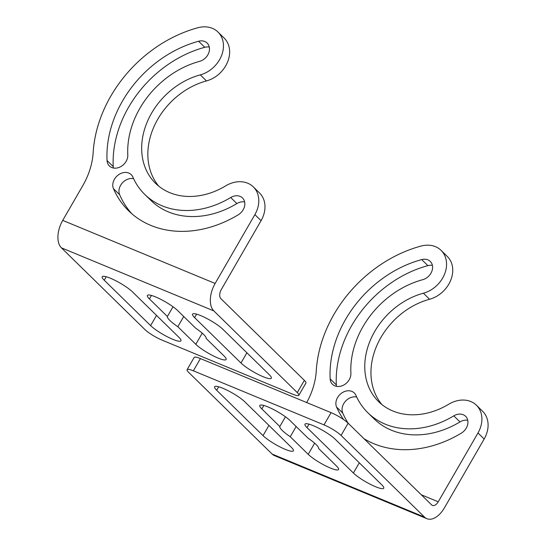 <?xml version="1.0" encoding="UTF-8"?>
<svg xmlns="http://www.w3.org/2000/svg" width="546" height="546" viewBox="0 0 546 546"><rect width="100%" height="100%" fill="white"/><g stroke="black" fill="none" stroke-linecap="round" stroke-linejoin="round"><path stroke-width="0.82" d="M127.791 154.941A11.5 9.186 134.4 0 1 121.144 166.414A11.5 9.186 134.4 0 1 109.377 165.964A11.5 9.186 134.4 0 1 107.05 160.544A106.763 85.265 134.4 0 1 122.468 101.078A106.763 85.265 134.4 0 1 198.601 41.25A11.5 9.186 134.4 0 1 207.152 43.079A11.5 9.186 134.4 0 1 208.592 53.331A11.5 9.186 134.4 0 1 199.618 61.35A83.756 66.892 -45.6 0 0 139.892 108.285A83.756 66.892 -45.6 0 0 127.791 154.941M113.472 188.691A11.5 9.186 134.4 0 1 114.442 179.252A11.5 9.186 134.4 0 1 131.197 174.638A11.5 9.186 134.4 0 1 132.835 177.02A83.756 66.892 -45.6 0 0 144.731 194.396A83.756 66.892 -45.6 0 0 230.699 197.522A11.5 9.186 134.4 0 1 242.499 197.952A11.5 9.186 134.4 0 1 238.213 214.824A106.763 85.265 134.4 0 1 128.644 210.838A106.763 85.265 134.4 0 1 113.472 188.691L119.656 194.745A106.763 85.265 -45.6 0 0 131.832 213.766M61.398 247.823A21.567 12.36 112.5 0 1 62.722 220.393L82.828 185.565A71.881 57.405 -45.6 0 0 93.168 152.484A122.236 97.618 134.4 0 1 110.756 96.233A122.236 97.618 134.4 0 1 197.918 27.73A26.972 21.54 134.4 0 1 217.977 32.023A26.972 21.54 134.4 0 1 221.355 56.061A26.972 21.54 134.4 0 1 200.3 74.87A68.291 54.539 -45.6 0 0 151.604 113.138A68.291 54.539 -45.6 0 0 155.555 183.34A68.291 54.539 -45.6 0 0 225.641 185.886A26.972 21.54 134.4 0 1 253.324 186.896A26.972 21.54 134.4 0 1 254.88 214.626L215.138 283.463A21.567 12.36 -67.5 0 0 213.814 310.899L61.398 247.823L144.874 329.518A14.373 2.648 30 0 0 161.944 340.076L292.588 394.137A14.373 2.648 30 0 0 298.853 395.277L305.924 383.039A14.373 2.648 -150 0 0 304.361 380.35L297.29 392.594A14.373 2.648 30 0 1 298.853 395.277M104.245 280.221L150.621 325.607A18.687 3.44 -150 0 0 172.809 339.332A18.687 3.44 -150 0 0 180.958 340.813A18.687 3.44 -150 0 0 178.924 337.326L132.548 291.939A18.687 3.44 -150 0 0 115.076 280.385A18.687 3.44 -150 0 0 102.211 276.733A18.687 3.44 -150 0 0 104.245 280.221L106.252 276.754M167.397 316.503A22.284 4.102 -150 0 0 177.832 326.72L195.802 344.308A18.687 3.44 -150 0 0 217.99 358.033A18.687 3.44 -150 0 0 226.14 359.507A18.687 3.44 -150 0 0 224.106 356.019L206.135 338.431A22.284 4.102 -150 0 0 195.7 328.221L177.73 310.633A18.687 3.44 -150 0 0 160.258 299.078A18.687 3.44 -150 0 0 147.393 295.434A18.687 3.44 -150 0 0 149.427 298.921L167.397 316.503L173.014 306.763M177.832 326.72L183.729 316.503M194.608 317.615L240.984 363.001A18.687 3.44 -150 0 0 263.172 376.726A18.687 3.44 -150 0 0 271.321 378.201A18.687 3.44 -150 0 0 269.287 374.713L222.911 329.327A18.687 3.44 -150 0 0 205.439 317.779A18.687 3.44 -150 0 0 192.574 314.127A18.687 3.44 -150 0 0 194.608 317.615L196.608 314.148M297.29 392.594L213.814 310.899M254.88 214.626L261.063 220.68L221.321 289.517A7.187 4.122 112.5 0 0 220.877 298.662L304.361 380.35M209.295 47.072A11.5 9.186 -45.6 0 0 204.784 47.304A106.763 85.265 -45.6 0 0 128.651 107.132A106.763 85.265 -45.6 0 0 113.234 166.598A11.5 9.186 -45.6 0 0 113.418 168.018M244.642 201.945A11.5 9.186 -45.6 0 0 236.882 203.576A83.756 66.892 134.4 0 1 150.914 200.45L144.731 194.396M133.586 178.679A11.5 9.186 -45.6 0 0 120.625 185.306A11.5 9.186 -45.6 0 0 119.656 194.745M158.797 186.213A68.291 54.539 134.4 0 1 157.787 119.185A68.291 54.539 134.4 0 1 206.484 80.917A26.972 21.54 -45.6 0 0 227.539 62.108A26.972 21.54 -45.6 0 0 224.16 38.077L217.977 32.023M261.063 220.68A26.972 21.54 -45.6 0 0 259.507 192.95L253.324 186.896M263.035 435.626L216.66 390.24A18.687 3.44 30 0 1 214.626 386.752A18.687 3.44 30 0 1 222.775 388.226A18.687 3.44 30 0 1 244.97 401.952L291.346 447.338A18.687 3.44 30 0 1 293.373 450.825A18.687 3.44 30 0 1 280.507 447.181A18.687 3.44 30 0 1 263.035 435.626L268.932 425.409M290.247 436.739A22.284 4.102 30 0 1 279.811 426.522L261.841 408.934A18.687 3.44 30 0 1 259.807 405.446A18.687 3.44 30 0 1 267.956 406.927A18.687 3.44 30 0 1 290.144 420.652L308.115 438.233A22.284 4.102 30 0 1 318.557 448.45L336.527 466.038A18.687 3.44 30 0 1 338.554 469.526A18.687 3.44 30 0 1 325.689 465.875A18.687 3.44 30 0 1 308.217 454.32L290.247 436.739L296.15 426.522M279.811 426.522L285.435 416.782M353.398 473.02L307.023 427.634A18.687 3.44 30 0 1 304.989 424.146A18.687 3.44 30 0 1 313.138 425.621A18.687 3.44 30 0 1 335.326 439.346L381.702 484.732A18.687 3.44 30 0 1 383.736 488.22A18.687 3.44 30 0 1 370.87 484.568A18.687 3.44 30 0 1 353.398 473.02L359.295 462.803M324.003 424.877L331.067 412.639A14.373 2.648 30 0 1 348.136 423.198L341.073 435.435A14.373 2.648 -150 0 0 324.003 424.877L193.359 370.816A14.373 2.648 -150 0 0 187.094 369.683A14.373 2.648 -150 0 0 188.657 372.365L272.133 454.06A21.567 12.36 -67.5 0 0 274.488 455.63L426.904 518.7A21.567 12.36 112.5 0 0 444.424 507.848L484.166 439.011A26.972 21.54 -45.6 0 0 482.609 411.281L476.426 405.234A26.972 21.54 -45.6 0 0 448.744 404.224A68.291 54.539 134.4 0 1 378.658 401.679A68.291 54.539 134.4 0 1 374.706 331.47A68.291 54.539 134.4 0 1 423.403 293.202A26.972 21.54 -45.6 0 0 444.458 274.392A26.972 21.54 -45.6 0 0 441.072 250.361A26.972 21.54 -45.6 0 0 421.021 246.069A122.236 97.618 -45.6 0 0 333.859 314.571A122.236 97.618 -45.6 0 0 316.27 370.823A71.881 57.405 134.4 0 1 306.695 402.552M187.094 369.683L194.158 357.446A14.373 2.648 30 0 1 200.423 358.579L193.359 370.816M341.073 435.435L424.549 517.13A21.567 12.36 112.5 0 0 426.904 518.7M331.067 412.639L200.423 358.579M421.287 494.785L438.24 501.801A7.187 4.122 -67.5 0 1 432.398 505.419A7.187 4.122 -67.5 0 1 431.613 504.893L348.136 423.198M432.398 265.411A11.5 9.186 -45.6 0 0 427.887 265.636A106.763 85.265 -45.6 0 0 351.754 325.471A106.763 85.265 -45.6 0 0 336.336 384.93A11.5 9.186 -45.6 0 0 336.52 386.356M345.57 319.417A106.763 85.265 -45.6 0 0 330.153 378.883A11.5 9.186 -45.6 0 0 332.48 384.295A11.5 9.186 -45.6 0 0 344.246 384.753A11.5 9.186 -45.6 0 0 350.894 373.28A83.756 66.892 134.4 0 1 362.988 326.624A83.756 66.892 134.4 0 1 422.72 279.689A11.5 9.186 -45.6 0 0 431.695 271.662A11.5 9.186 -45.6 0 0 430.255 261.418A11.5 9.186 -45.6 0 0 421.703 259.589A106.763 85.265 -45.6 0 0 345.57 319.417M467.745 420.283A11.5 9.186 -45.6 0 0 459.985 421.915A83.756 66.892 134.4 0 1 374.017 418.789L367.833 412.735A83.756 66.892 134.4 0 1 355.937 395.359A11.5 9.186 -45.6 0 0 354.299 392.977A11.5 9.186 -45.6 0 0 337.544 397.59A11.5 9.186 -45.6 0 0 336.575 407.029A106.763 85.265 -45.6 0 0 343.598 419.574M363.95 438.67A106.763 85.265 -45.6 0 0 461.315 433.155A11.5 9.186 -45.6 0 0 465.602 416.291A11.5 9.186 -45.6 0 0 453.801 415.861A83.756 66.892 134.4 0 1 367.833 412.735M356.688 397.017A11.5 9.186 -45.6 0 0 343.727 403.637A11.5 9.186 -45.6 0 0 342.758 413.076A106.763 85.265 -45.6 0 0 348.171 423.232M381.9 404.552A68.291 54.539 134.4 0 1 380.89 337.524A68.291 54.539 134.4 0 1 429.586 299.256A26.972 21.54 -45.6 0 0 450.641 280.446A26.972 21.54 -45.6 0 0 447.263 256.408L441.072 250.361M438.24 501.801L477.982 432.964A26.972 21.54 -45.6 0 0 476.426 405.234M62.722 220.393L215.138 283.463M150.621 325.607L156.518 315.397M149.427 298.921L151.426 295.447M195.802 344.308L202.238 333.162M240.984 363.001L246.881 352.784M107.05 160.544L113.234 166.598M198.601 41.25L204.784 47.304M230.699 197.522L236.882 203.576M200.3 74.87L206.484 80.917M216.66 390.24L218.666 386.766M308.217 454.32L314.653 443.175M261.841 408.934L263.848 405.466M307.023 427.634L309.029 424.16M424.549 517.13L272.133 454.06M330.153 378.883L336.336 384.93M421.703 259.589L427.887 265.636M453.801 415.861L459.985 421.915M336.575 407.029L342.758 413.076M423.403 293.202L429.586 299.256M477.982 432.964L484.166 439.011"/></g></svg>
